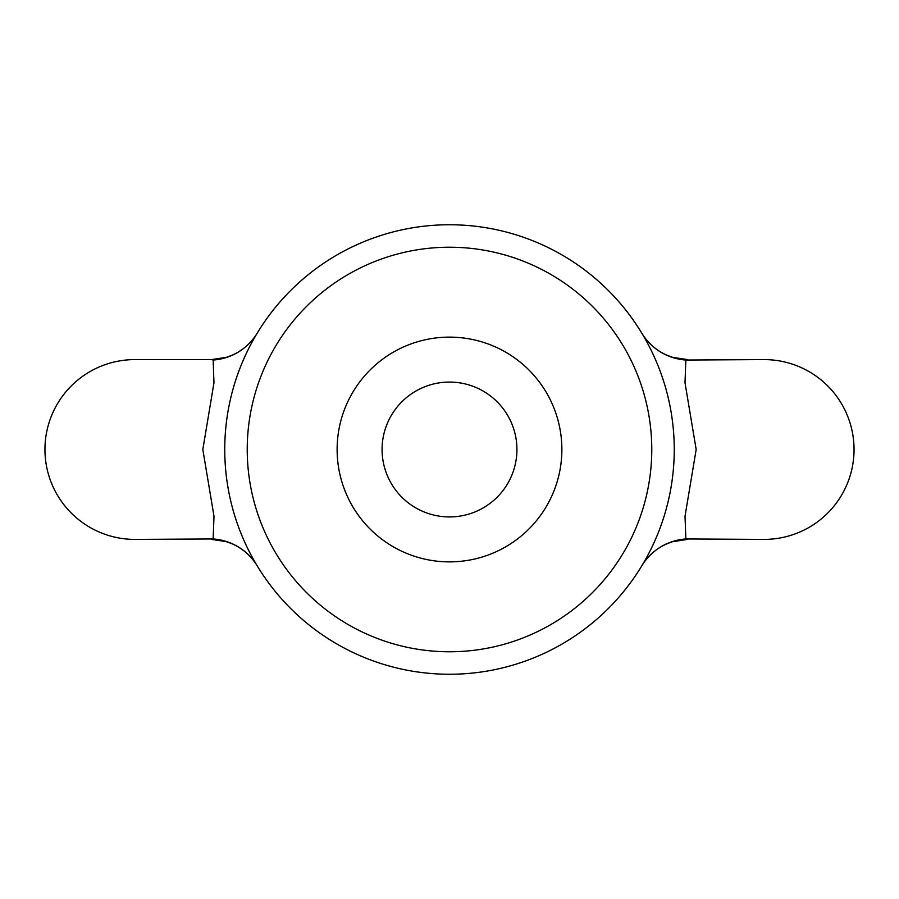 <?xml version="1.0" encoding="UTF-8"?>
<svg xmlns="http://www.w3.org/2000/svg" width="899" height="899" viewBox="0 0 899 899"><rect width="100%" height="100%" fill="white"/><g stroke="black" fill="none" stroke-linecap="round" stroke-linejoin="round"><path stroke-width="1.35" d="M854.05 449.5A89.9 89.9 0 0 1 764.15 539.4L685.847 538.962L685.027 516.172L696.174 449.5L685.004 382.749L685.847 360.038L764.15 359.6A89.9 89.9 0 0 1 854.05 449.5M211.434 359.6L134.85 359.6A89.9 89.9 0 0 0 44.95 449.5A89.9 89.9 0 0 0 134.85 539.4L213.153 538.962L213.996 516.251L202.826 449.5L213.973 382.828L213.153 360.038A56.188 55.996 -148.8 0 0 257.181 333.203C250.967 343.238 242.595 350.576 232.054 355.217L226.492 357.285L211.434 359.6L213.153 360.038M211.434 539.4L226.211 541.636L231.796 543.67C242.449 548.3 250.911 555.672 257.181 565.797A56.188 55.996 -31.2 0 0 213.153 538.962M685.847 360.038A56.188 55.996 -31.2 0 1 641.819 333.203C648.089 343.328 656.551 350.7 667.204 355.33L672.789 357.364L687.566 359.6M687.566 539.4L672.508 541.715L666.946 543.783C656.405 548.424 648.033 555.762 641.819 565.797A56.188 55.996 -148.8 0 1 685.847 538.962M449.5 382.075A67.425 67.425 0 0 0 382.075 449.5A67.425 67.425 0 0 0 449.5 516.925A67.425 67.425 0 0 0 516.925 449.5A67.425 67.425 0 0 0 449.5 382.075M449.5 337.125A112.375 112.375 0 0 1 561.875 449.5A112.375 112.375 0 0 1 449.5 561.875A112.375 112.375 0 0 1 337.125 449.5A112.375 112.375 0 0 1 449.5 337.125A112.375 112.375 0 0 0 337.125 449.5A112.375 112.375 0 0 0 449.5 561.875M449.5 224.75A224.75 224.75 0 0 1 674.25 449.5A224.75 224.75 0 0 1 449.5 674.25A224.75 224.75 0 0 1 224.75 449.5A224.75 224.75 0 0 1 449.5 224.75A224.75 224.75 0 0 0 224.75 449.5A224.75 224.75 0 0 0 449.5 674.25M449.5 651.775A202.275 202.275 0 0 0 651.775 449.5A202.275 202.275 0 0 0 449.5 247.225A202.275 202.275 0 0 0 247.225 449.5A202.275 202.275 0 0 0 449.5 651.775"/></g></svg>
